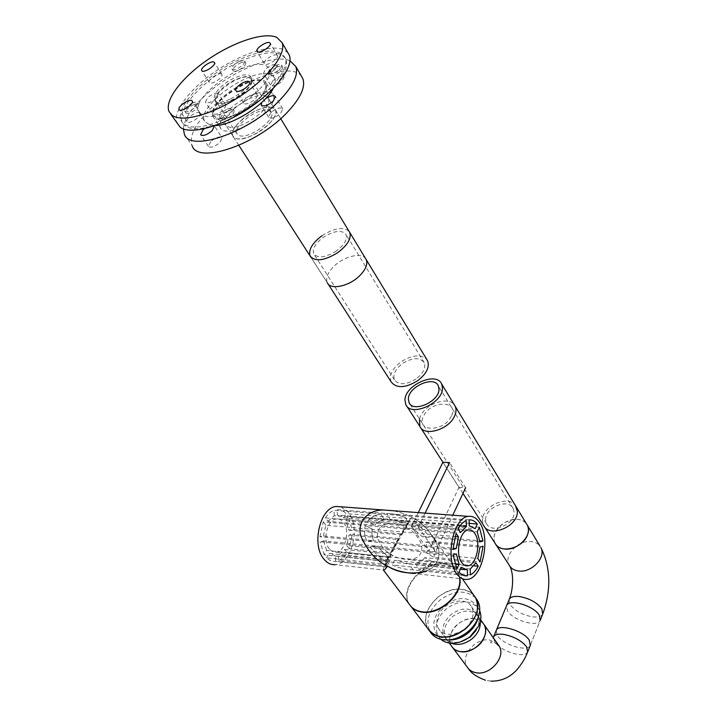 <?xml version="1.0" encoding="UTF-8"?>
<svg xmlns="http://www.w3.org/2000/svg" width="717" height="717" viewBox="0 0 717 717"><rect width="100%" height="100%" fill="white"/><g stroke="black" fill="none" stroke-linecap="round" stroke-linejoin="round"><path stroke-width="0.54" stroke-dasharray="3.58 2.69" d="M411.289 606.815L409.219 604.09C398.697 588.827 422.815 560.927 443.608 563.723C450.079 564.369 454.766 567.129 457.67 571.996L459.687 578.592M428.112 629.006C417.509 613.68 440.928 586.174 461.479 589.222C466.713 589.786 470.836 591.83 473.865 595.334M530.49 644.897L540.179 620.51C537.436 627.536 513.3 620.474 507.654 611.126L506.408 606.116M474.645 618.646L482.855 622.903C475.936 613.869 456.55 619.855 451.378 632.457C449.183 637.53 449.236 642.056 451.513 646.053C444.029 635.208 460.386 616.02 474.645 618.646M473.713 595.119C464.105 586.658 452.31 587.214 438.32 596.777C426.543 607.218 423.084 617.893 427.959 628.809M475.613 597.915C465.978 589.652 454.264 590.252 440.453 599.726C428.793 610.05 425.333 620.653 430.066 631.543M477.576 607.873L476.644 605.901C468.864 596.401 458.172 596.132 444.558 605.103C434.341 614.2 431.428 623.485 435.811 632.95L438.903 636.454M438.947 636.49L445.705 639.573L448.394 639.94M479.7 610.723L478.956 609.208C471.177 599.699 460.502 599.421 446.933 608.357C436.743 617.445 433.848 626.721 438.248 636.185L440.955 639.367M476.088 630.377L477.056 628.576C479.359 623.467 479.422 618.923 477.262 614.935L476.411 613.671C469.778 607.263 461.47 607.46 451.45 614.236C443.267 621.558 440.946 629.024 444.477 636.651L444.737 637.054M438.562 628.737C436.295 624.758 436.295 620.205 438.553 615.096C444.253 601.429 465.996 595.872 471.58 606.86C473.659 610.678 473.659 615.043 471.58 619.972C466.086 633.774 444.173 639.465 438.562 628.737L444.782 637.054C447.256 640.604 451.074 642.369 456.2 642.387L460.655 641.805M480.238 621.764L478.723 617.014C472.44 609.36 463.854 609.118 452.947 616.297C444.782 623.602 442.47 631.068 446.01 638.695L451.253 643.212M479.064 614.738L477.979 618.188L477.603 607.926M496.119 630.754L497.446 635.674C503.253 644.915 527.613 652.273 530.266 645.452L540.403 619.936M495.178 543.405C489.344 533.842 504.302 517.853 517.468 519.395C521.519 519.744 524.557 521.277 526.592 524.002C520.659 514.681 500.027 520.596 495.259 532.803C493.61 536.719 493.574 540.251 495.178 543.405M420.682 427.735L483.608 525.436L482.451 520.605C481.663 506.363 508.281 494.264 515.496 505.709M485.624 519.753C484.916 507.457 508.532 497.804 513.202 508.577L514.071 512.144C515.102 524.432 491.244 534.335 486.556 523.661L485.624 519.753M261.857 102.388L265.487 98.812M270.775 112.703L268.633 117.238C271.116 119.156 275.122 117.848 280.652 113.331L282.767 108.832C280.284 106.905 276.287 108.195 270.775 112.703M210.717 141.634L208.423 146.393C210.753 148.177 214.571 146.886 219.868 142.531L222.145 137.807C219.805 136.015 215.996 137.297 210.717 141.634M216.444 98.166C211.264 102.361 207.58 103.66 205.385 102.083L207.634 97.718C212.788 93.542 216.471 92.242 218.667 93.828L216.444 98.166M215.019 109.181L212.824 113.564C215.037 115.195 218.703 113.913 223.838 109.746L226.016 105.39C223.803 103.759 220.137 105.023 215.019 109.181M275.05 69.334C269.664 73.681 265.801 75.007 263.462 73.304L265.568 69.146C270.936 64.817 274.79 63.499 277.129 65.202L275.05 69.334M272.639 80.985L270.587 85.171C272.935 86.909 276.78 85.61 282.122 81.29L284.165 77.131C281.808 75.393 277.963 76.674 272.639 80.985M228.893 110.059C221.625 117.346 218.766 123.199 220.307 127.626C223.166 136.499 250.672 127.375 265.263 112.354C272.254 105.193 275.014 99.493 273.544 95.262C270.506 86.201 243.359 95.424 228.893 110.059M257.86 100.299C243.108 115.347 215.476 124.686 212.725 115.93C211.219 111.556 214.15 105.731 221.499 98.426C236.117 83.772 263.372 74.326 266.321 83.271C267.755 87.447 264.932 93.129 257.86 100.299M183.4 128.997C184.072 119.999 190.605 109.495 203.001 97.476C228.544 72.417 273.742 52.897 290.009 60.82M301.49 76.298C291.012 61.106 238.689 80.627 210.386 108.894C194.97 124.158 188.912 136.499 192.21 145.918L184.412 134.357M204.3 128.755C209.292 125.233 212.68 124.319 214.446 125.995L222.145 137.807M273.177 88.487C275.274 84.355 275.794 80.994 274.745 78.395C273.751 76.119 271.644 74.685 268.418 74.084C248.118 69.074 196.359 107.057 204.56 121.155L209.767 125.054L215.181 125.538M262.807 64.709C242.543 59.923 190.471 98.068 198.546 111.986L203.718 115.804C222.351 122.401 277.524 82.724 269.108 68.931C268.14 66.681 266.034 65.274 262.807 64.709M218.586 102.952C228.176 106.044 255.548 86.255 251.353 79.309L248.333 77.23C238.322 74.595 211.73 93.999 215.844 100.98L218.586 102.952M239.523 135.692C249.202 139.152 275.955 119.712 271.564 112.444L268.49 110.212C258.416 107.191 232.407 126.291 236.727 133.586L239.523 135.692M264.582 95.63C252.214 92.161 220.191 115.634 225.38 124.444L228.75 126.963C239.899 130.897 271.582 108.903 268.66 99.287L268.373 98.31L264.582 95.63M260.728 80.77C245.25 76.737 205.42 107.039 214.338 116.199L217.69 118.162C230.865 122.75 269.054 96.257 265.577 84.991C265.147 82.733 263.533 81.326 260.728 80.77M271.716 107.371C259.321 103.732 227.558 127.079 232.837 136.024L236.225 138.596C248.028 142.898 280.921 119.022 275.534 110.113L271.716 107.371M233.428 117.463L225.783 121.119C202.167 130.772 187.693 131.247 182.378 122.553C175.163 109.002 207.338 75.885 240.715 61.142C264.976 50.638 280.06 50.038 285.975 59.341C288.826 69.979 279.531 84.104 258.084 101.715M224.663 119.38C201.029 129.06 186.563 129.562 181.258 120.886C174.07 107.371 206.299 74.245 239.702 59.466C263.973 48.935 279.056 48.317 284.963 57.593C291.953 70.463 259.195 104.727 224.663 119.38M276.726 67.201C279.971 65.83 281.969 65.767 282.713 66.986C282.812 69.477 280.311 72.059 275.203 74.729C271.967 76.083 269.986 76.154 269.242 74.935C269.144 72.444 271.635 69.863 276.726 67.201M275.695 65.453C278.94 64.091 280.939 64.01 281.691 65.238C281.781 67.721 279.272 70.302 274.163 72.982C270.927 74.335 268.938 74.407 268.203 73.197C268.104 70.705 270.605 68.124 275.695 65.453M228.338 110.857C231.439 109.567 233.357 109.531 234.109 110.732C234.235 113.411 231.645 116.145 226.321 118.941C223.238 120.214 221.329 120.25 220.585 119.058C220.451 116.378 223.032 113.644 228.338 110.857M227.235 109.127C230.336 107.837 232.263 107.792 233.007 109.002C233.133 111.673 230.542 114.406 225.21 117.203C222.127 118.484 220.209 118.52 219.474 117.328C219.348 114.657 221.929 111.924 227.235 109.127M193.285 104.807C196.153 103.589 197.928 103.517 198.618 104.592C198.708 107.12 196.18 109.755 191.036 112.488C188.186 113.698 186.42 113.761 185.748 112.703C185.649 110.167 188.159 107.541 193.285 104.807M192.201 103.149C195.069 101.931 196.843 101.85 197.525 102.925C197.614 105.453 195.087 108.079 189.933 110.821C187.083 112.031 185.318 112.103 184.645 111.036C184.547 108.518 187.065 105.883 192.201 103.149M240.249 63.033C243.242 61.743 245.089 61.653 245.779 62.737C245.841 65.104 243.404 67.595 238.456 70.221C235.463 71.494 233.634 71.592 232.962 70.508C232.891 68.142 235.319 65.65 240.249 63.033M239.227 61.357C242.221 60.067 244.067 59.968 244.748 61.053C244.82 63.41 242.373 65.901 237.426 68.536C234.432 69.809 232.595 69.907 231.923 68.832C231.86 66.475 234.289 63.983 239.227 61.357M229.709 99.278C205.205 110.543 211.649 87.734 235.131 77.669C246.191 73.224 251.604 73.941 251.362 79.811C248.638 86.9 241.414 93.389 229.709 99.278M230.793 100.989C206.308 112.237 212.716 89.41 236.18 79.363C247.231 74.926 252.644 75.652 252.42 81.541C249.695 88.63 242.489 95.11 230.793 100.989M391.186 381.919C388.874 375.403 392.181 368.69 401.081 361.771C412.347 354.798 420.942 354.073 426.866 359.593M322.041 235.687C334.328 227.997 343.335 226.554 349.089 231.376M336.291 251.031C325.303 257.735 317.774 258.649 313.705 253.773C312.182 248.79 315.435 243.269 323.448 237.202C334.391 230.498 341.928 229.61 346.06 234.558C347.53 239.46 344.277 244.954 336.291 251.031M416.075 378.961C406.019 385.002 398.822 385.316 394.484 379.902C392.611 374.597 395.3 369.121 402.569 363.474C412.607 357.416 419.812 357.138 424.195 362.65C425.997 367.884 423.29 373.324 416.075 378.961M310.811 257.107L327.275 282.677C325.482 278.062 327.678 272.63 333.88 266.383C343.775 256.507 361.18 252.088 365.571 258.541M241.432 120.115C253.406 109.118 273.132 103.194 275.534 110.113C276.834 114.084 274.019 119.3 267.1 125.771C254.983 137.001 235.14 142.8 232.837 136.024C231.501 131.928 234.36 126.622 241.432 120.115M418.307 512.619L411.513 526.547L428.883 551.149L458.988 487.336L442.855 462.277M425.109 513.13L418.343 527.12L411.513 526.547M418.343 527.12L435.64 551.812L452.768 515.209M458.988 487.336L465.638 487.73L449.568 462.573M435.64 551.812L428.883 551.149M287.983 52.879L283.995 49.814C271.286 43.854 240.661 53.892 215.019 71.637C189.306 89.302 171.963 112.39 177.144 123.62M276.923 55.101C273.948 53.273 262.718 60.775 264.277 63.544L264.851 64.127C267.746 66.018 279.101 58.48 277.524 55.702L276.923 55.101M256.704 94.151C253.684 92 241.88 99.977 243.61 102.997L244.138 103.58C247.069 105.802 259.007 97.772 257.26 94.761L256.704 94.151M199.81 112.73C197.121 110.49 185.353 118.583 187.11 121.478L187.495 121.935C190.095 124.247 201.988 116.1 200.222 113.214L199.81 112.73M221.508 74.048C218.846 72.13 207.652 79.73 209.239 82.392L209.669 82.867C212.259 84.848 223.561 77.194 221.965 74.541L221.508 74.048M419.436 418.871L420.646 415.86C426.767 402.56 450.76 395.676 455.134 406.189M451.262 416.335C443.796 432.638 414.74 431.84 423.693 415.905C430.98 400.14 459.714 400.247 451.262 416.335M392.835 555.433C386.553 552.637 381.498 546.999 377.68 538.521C376.362 529.11 380.709 524.073 390.702 523.41C397.218 523.751 402.479 525.149 406.476 527.604C412.786 530.392 417.841 536.074 421.659 544.651C422.851 554.178 418.325 559.17 408.063 559.627C401.807 559.197 396.725 557.799 392.835 555.433C386.553 552.637 381.498 546.999 377.68 538.521C376.362 529.11 380.709 524.073 390.702 523.41C397.218 523.751 402.479 525.149 406.476 527.604C404.603 529.137 389.277 556.195 390.335 557.781L392.835 555.433M383.595 570.284L383.344 569.952C383.452 567.057 387.61 558.05 395.811 542.93C403.357 529.675 408.591 521.151 411.504 517.351C406.53 514.456 400.22 512.234 392.593 510.683C400.22 512.234 406.53 514.456 411.504 517.351C422.564 522.236 431.437 532.22 438.123 547.304C442.73 562.504 429.465 574.407 413.915 573.466L467.072 579.417M473.973 565.785L431.921 561.429C429.142 565.48 424.787 568.097 418.827 569.271L470.343 574.9M431.921 561.429L424.867 557.62L475.936 562.818M424.867 557.62C422.752 560.452 419.588 562.334 415.376 563.266L470.218 569.065M415.376 563.266L418.827 569.271M463.487 575.375L412.409 569.809C405.858 569.701 399.145 568.079 392.262 564.942L459.095 572.175M412.875 569.809L409.425 563.795L460.422 569.226M464.921 569.701L467.341 569.961M456.917 569.038L385.809 561.456L388.103 556.795L385.809 561.456C379.203 557.297 373.942 552.368 370.026 546.686L453.081 554.868M456.37 553.918L323.6 540.941L320.069 541.765L370.026 546.686L376.703 546.13L370.026 546.686C373.942 552.368 379.203 557.297 385.809 561.456L324.236 554.895L326.602 550.423L388.103 556.795L376.703 546.13L388.103 556.795L454.695 563.687M452.956 549.473L366.97 541.272L373.647 540.735L366.97 541.272C364.415 535.5 363.904 530.248 365.437 525.516L456.093 533.287M319.916 536.791L323.233 521.904L365.437 525.516C363.904 530.248 364.415 535.5 366.97 541.272L319.916 536.791L323.448 535.984L373.647 540.735C371.917 536.594 371.531 532.794 372.499 529.334L365.437 525.516L372.499 529.334C371.531 532.794 371.917 536.594 373.647 540.735L453.01 548.245M323.448 535.984L325.832 525.247L454.981 536.567M458.091 528.94L367.534 521.42L374.588 525.229L367.534 521.42C370.465 517.477 374.901 514.985 380.852 513.946L466.22 520.587M325.366 517.925C327.893 514.053 330.797 511.517 334.077 510.307L380.852 513.946C374.901 514.985 370.465 517.477 367.534 521.42L325.366 517.925L327.956 521.268L374.588 525.229C376.792 522.46 379.992 520.65 384.204 519.798L380.852 513.946L384.204 519.798C379.992 520.65 376.792 522.46 374.588 525.229L460.493 532.534M327.956 521.268L334.239 515.738L459.991 525.946M469.106 519.861L386.777 513.506L390.129 519.35L386.777 513.506C393.364 513.623 400.104 515.272 406.987 518.436L469.187 523.356M337.178 509.679C340.467 509.554 343.407 510.863 346.006 513.596L406.987 518.436C400.104 515.272 393.364 513.623 386.777 513.506L337.178 509.679L337.34 515.093L390.129 519.35L404.782 522.908L406.987 518.436L404.782 522.908L390.129 519.35L469.241 525.722M337.34 515.093L343.739 517.898L475.174 528.68M479.359 527.192L413.288 521.842C419.741 525.884 424.921 530.688 428.838 536.244L479.745 540.77M413.288 521.842L411.101 526.323L477.253 531.862M411.101 526.323L422.367 536.773L479.87 541.918M422.367 536.773L428.838 536.244M433.866 557.261C435.219 552.475 434.574 547.241 431.93 541.55L425.459 542.088C427.242 546.184 427.699 549.966 426.83 553.461L433.866 557.261L480.121 561.931M426.83 553.461L477.845 558.516M431.93 541.55L483.061 546.246M425.459 542.088L479.987 547.134M409.425 563.795L394.538 560.264L461.291 567.299M394.538 560.264L392.262 564.942M409.506 604.467C398.885 589.069 423.478 560.963 444.28 564.145C450.554 564.879 455.107 567.622 457.939 572.381L459.92 578.619M340.844 506.794L348.534 512.413C360.875 527.246 351.653 564.306 335.189 564.646L383.362 570.042C383.281 567.461 387.368 558.543 395.614 543.271C403.259 529.836 408.556 521.196 411.504 517.351C419.239 520.945 426.705 527.739 433.902 537.723C442.452 552.78 439.996 563.992 426.516 571.359M329.327 548.926C322.05 540.69 327.31 519.18 336.56 518.911C339.168 518.678 341.435 519.789 343.362 522.254C350.461 530.661 345.2 551.902 335.843 552.108L332.365 551.454L329.327 548.926M385.181 566.771L335.61 561.321L335.448 555.917L388.229 561.536L385.19 566.815C385.387 567.452 386.346 566.672 388.076 564.485L326.585 557.826C329.228 560.407 332.168 561.581 335.386 561.348L385.19 566.815M388.076 564.485L390.362 559.825L328.933 553.354L326.585 557.826M335.448 555.917L328.933 553.354M388.229 561.536L390.362 559.825M344.671 549.455L390.899 554.16L388.856 556.966L385.316 565.614L338.693 560.524C341.937 559.143 344.752 556.517 347.153 552.646L344.671 549.455L338.532 555.137L338.693 560.524M388.856 556.966L347.153 552.646M385.316 565.614L388.354 560.407L338.532 555.137M390.899 554.16L388.354 560.407M348.982 535.016L398.571 539.605L398.634 538.494L390.846 552.915L349.188 548.702L352.307 534.246L348.982 535.016L346.714 545.512L349.188 548.702M398.634 538.494L352.307 534.246M390.846 552.915L392.898 550.091L346.714 545.512M398.571 539.605L392.898 550.091M345.988 520.865L406.96 525.973L409.156 521.501L401.368 533.807L352.164 529.433L348.247 516.572L345.988 520.865L348.847 530.195L352.164 529.433M409.156 521.501L348.247 516.572M401.368 533.807L401.314 534.891L348.847 530.195M406.96 525.973L401.314 534.891M343.739 517.898L346.006 513.596M334.239 515.738L334.077 510.307M325.832 525.247L323.233 521.904M326.602 550.423L323.6 540.941M324.236 554.895L320.069 541.765M527.873 651.493L527.649 652.049C526.26 654.343 522.836 655.123 517.396 654.379C507.439 652.353 499.883 648.285 494.748 642.163L493.395 637.279M468.559 668.818L467.242 667.079C459.731 656.225 475.676 637.279 489.783 640.03L497.939 644.359M509.043 599.806L510.271 604.843C515.227 611.036 522.63 615.034 532.471 616.844C537.867 617.454 541.272 616.548 542.706 614.128L542.939 613.555M509.921 566.34L509.267 565.283C503.397 555.684 518.015 539.883 531.037 541.568C535.043 541.962 538.064 543.531 540.098 546.264M457.67 571.996L462.465 578.897M490.93 681.15L485.472 680.245M498.046 644.484L494.981 643.032L490.553 642.728L493.233 637.655M452.75 647.702L451.513 646.053M428.282 629.275L429.698 631.139M445.705 639.573L441.654 639.519M435.811 632.95L438.248 636.185M456.2 642.387L452.714 643.239M444.477 636.651L446.01 638.695M477.262 614.935L478.723 617.014M477.056 628.576L478.669 626.04M476.644 605.901L478.956 609.208M406.62 405.894L405.831 404.666M513.202 508.577L438.302 385.782M486.556 523.661L409.721 403.689M268.633 117.238L261.382 105.426M208.423 146.393L200.841 134.975M212.824 113.564L205.385 102.083M270.587 85.171L263.462 73.304M212.725 115.93L220.307 127.626M266.321 83.271L273.544 95.262M284.165 77.131L277.129 65.202M226.016 105.39L218.667 93.828M282.767 108.832L275.418 96.607M204.56 121.155L198.546 111.986M271.564 112.444L251.353 79.309M225.891 125.278L214.338 116.199M238.851 145.354L225.38 124.444M280.714 118.655L268.373 98.31M268.66 99.287L265.577 84.991M236.727 133.586L215.844 100.98M274.745 78.395L269.108 68.931M182.378 122.553L181.258 120.886M281.691 65.238L282.713 66.986M233.007 109.002L234.109 110.732M197.525 102.925L198.618 104.592M244.748 61.053L245.779 62.737M231.923 68.832L232.962 70.508M184.645 111.036L185.748 112.703M219.474 117.328L220.585 119.058M268.203 73.197L269.242 74.935M285.975 59.341L284.963 57.593M394.484 379.902L313.705 253.773M424.195 362.65L346.06 234.558M328.01 283.807L310.103 256.005M264.277 63.544L257.089 51.472M243.61 102.997L236.01 90.799M187.11 121.478L179.286 109.746M209.239 82.392L201.835 70.768M221.965 74.541L214.491 62.603M200.222 113.214L192.299 101.133M257.26 94.761L249.57 82.186M277.524 55.702L270.264 43.298M169.113 111.7L170.718 114.084M462.976 493.404L442.936 462.286M468.506 529.872L336.56 518.911M465.423 565.596L408.063 559.627M463.684 575.446L412.409 569.809M457.939 572.381L433.902 537.723M335.843 552.108L390.335 557.781M449.236 643.015L444.8 637.072M480.659 619.766L471.58 606.86"/><path stroke-width="1.08" d="M459.687 578.592C462.035 594.545 439.638 614.586 422.322 611.816C416.353 611.027 411.988 608.455 409.219 604.09M473.865 595.334L475.461 597.637C485.597 612.802 461.623 640.568 441.143 636.857C435.246 636.006 430.908 633.389 428.112 629.006L411.289 606.815M506.408 606.116L506.659 605.515C509.303 598.552 533.824 605.704 539.265 615.159L540.179 620.51M497.939 644.359L484.002 624.525C491.253 635.289 474.618 654.585 460.404 651.636C456.406 650.964 453.44 649.1 451.513 646.053L449.236 643.015M427.959 628.809L428.094 629.024C437.012 639.528 449.335 639.618 465.055 629.302C476.697 618.807 480.175 608.249 475.479 597.628L473.713 595.119M429.698 631.139L430.299 631.937C432.79 635.862 436.572 638.39 441.654 639.519C450.267 641.016 458.781 638.596 467.206 632.26C473.354 627.241 477.307 621.397 479.064 614.738C480.327 609.405 479.825 604.7 477.558 600.622L475.963 598.319M448.394 639.94C455.116 640.254 461.56 638.049 467.744 633.317C473.05 628.988 476.455 623.951 477.979 618.188M440.955 639.367C444.038 641.975 447.955 643.266 452.714 643.239C458.844 643.041 464.643 640.828 470.119 636.597L478.669 626.04C481.224 620.465 481.564 615.356 479.7 610.723M460.655 641.805L470.182 637.054L476.088 630.377M451.253 643.212C457.805 645.667 464.616 644.305 471.678 639.125C477.773 633.953 480.623 628.164 480.238 621.764M530.266 645.452L529.28 640.209C523.679 630.861 498.915 623.414 496.361 630.171L496.119 630.754M540.098 546.264L527.353 525.256C533.018 534.765 517.791 550.853 504.669 549.052C500.179 548.55 497.015 546.668 495.178 543.405L462.976 493.404M515.496 505.709L517.307 511.284C518.615 526.332 489.353 538.512 483.608 525.436M442.479 388.193C442.918 403.151 411.038 417.348 405.831 404.666L404.935 399.925C405.069 384.939 436.411 371.173 441.645 383.953L442.479 388.193M408.349 398.858C408.412 386.633 434.036 375.358 438.302 385.782L438.992 389.286C439.306 401.493 413.324 413.046 409.075 402.694L408.349 398.858M265.487 98.812C270.488 95.603 273.795 94.868 275.418 96.607L273.249 101.097C267.674 105.641 263.65 106.976 261.185 105.103L261.857 102.388M214.446 125.995L212.124 130.7C206.774 135.083 202.947 136.4 200.626 134.653L202.974 129.92L204.3 128.755M290.009 60.82L295.825 66.493C298.702 74.989 292.966 86.614 278.608 101.366C247.822 133.066 189.942 152.407 184.412 134.357L183.4 128.997M192.21 145.918C197.946 164.184 255.575 145.309 286.002 113.662C300.199 98.937 305.818 87.268 302.852 78.655L301.49 76.298M215.181 125.538C232.38 125.592 265.774 104.27 273.177 88.487M258.084 101.715L233.428 117.463M426.866 359.593L427.583 360.776C429.788 367.185 426.472 373.844 417.635 380.754C405.311 388.148 396.492 388.533 391.186 381.919L328.01 283.807M349.089 231.376L349.744 232.451C351.545 238.456 347.557 245.178 337.779 252.635C324.308 260.845 315.086 261.965 310.103 256.005C308.238 249.892 312.218 243.117 322.041 235.687M365.571 258.541L366.235 259.644C367.946 264.134 365.778 269.475 359.728 275.669C349.143 286.406 330.349 290.322 327.275 282.677M425.109 513.13L449.568 462.573L442.855 462.277L418.307 512.619M452.768 515.209L465.638 487.73M172.17 115.347C182.028 122.786 212.716 114.487 240.607 95.961C268.561 77.526 286.746 53.488 282.05 42.626L276.798 37.392C264.152 31.656 233.41 41.962 207.58 59.816C181.67 77.597 164.068 100.64 169.113 111.7L172.17 115.347M170.718 114.084L180.254 127.339C190.202 134.966 220.791 126.945 248.458 108.563C276.197 90.279 294.104 66.206 289.301 55.173L287.983 52.879M269.673 42.706C266.706 40.941 255.395 48.496 256.928 51.212L257.493 51.785C260.37 53.623 271.806 46.022 270.264 43.298L269.673 42.706M249.014 81.595C246.021 79.506 234.118 87.537 235.821 90.503L236.341 91.077C239.245 93.237 251.282 85.153 249.57 82.186L249.014 81.595M191.896 100.658C189.234 98.471 177.377 106.627 179.098 109.459L179.474 109.907C182.046 112.175 194.038 103.965 192.299 101.133L191.896 100.658M214.042 62.119C211.398 60.255 200.124 67.909 201.674 70.517L202.104 70.983C204.668 72.919 216.059 65.211 214.491 62.603L214.042 62.119M419.436 418.871L419.884 426.49C424.213 436.805 448.501 429.85 454.426 416.38C456.263 412.508 456.505 409.111 455.134 406.189L527.353 525.256C528.823 528.268 528.788 531.656 527.273 535.42C522.442 548.514 499.901 553.99 495.178 543.405L509.267 565.283C511.113 568.554 514.268 570.463 518.705 571.01C531.682 572.955 546.551 557.082 540.869 547.528C550.683 567.398 551.373 589.41 542.939 613.555M474.806 533.403C473.032 530.759 470.926 529.585 468.506 529.872C459.902 530.275 454.928 553.676 461.676 562.486C463.415 564.96 465.432 566.072 467.726 565.838C476.42 565.444 481.367 542.402 474.806 533.403M456.63 573.672C459.651 577.884 463.128 579.802 467.072 579.417C482.371 578.744 491.02 538.575 479.637 522.693C476.5 517.952 472.772 515.855 468.434 516.383C453.413 517.1 444.683 558.355 456.63 573.672M413.915 573.466C403.115 572.659 394.341 570.212 387.601 566.125C376.595 561.223 367.74 551.364 361.045 536.567C356.34 521.725 368.484 509.706 383.496 510.002L392.593 510.683L383.496 510.002C368.484 509.706 356.34 521.725 361.045 536.567C367.74 551.364 376.595 561.223 387.601 566.125C385.316 569.325 383.9 570.607 383.344 569.952M473.973 565.785L478.221 566.233C475.989 570.454 473.363 573.349 470.343 574.9L470.218 569.065L475.936 562.818L478.221 566.233M463.487 575.375L467.475 575.814L463.684 575.446M467.475 575.814L467.341 569.961L461.291 567.299L459.095 572.175C461.551 574.935 464.275 576.154 467.269 575.841M460.422 569.226L464.921 569.701M459.131 564.154L456.37 553.918L453.081 554.868L456.917 569.038L459.131 564.154L454.695 563.687M454.981 536.567L458.504 536.872L456.093 533.287L452.956 549.473L456.245 548.55L453.01 548.245M458.504 536.872L456.245 548.55M466.355 526.466L466.22 520.587C463.164 521.931 460.457 524.71 458.091 528.94L460.493 532.534L466.355 526.466L459.991 525.946M477.289 524.002C474.887 521.071 472.162 519.691 469.106 519.861L469.241 525.722L475.174 528.68L477.289 524.002L469.187 523.356M482.944 541.057L479.359 527.192L477.253 531.862L479.87 541.918L482.944 541.057L479.745 540.77M480.121 561.931L477.845 558.516L479.987 547.134L483.061 546.246L480.121 561.931M459.92 578.619C462.653 594.743 439.673 615.294 422.196 612.139C416.434 611.278 412.203 608.724 409.506 604.467L383.595 570.284M426.516 571.359C410.966 574.631 397.998 572.883 387.601 566.125C385.387 569.217 383.98 570.526 383.362 570.042M335.189 564.646C330.949 564.933 327.194 563.105 323.941 559.161C311.07 544.848 320.284 506.964 336.443 506.462L340.844 506.794M480.659 619.766L484.002 624.525C486.09 628.343 486.126 632.699 484.109 637.592C478.795 651.296 457.168 656.781 451.513 646.053M498.046 644.484L499.086 645.99C506.354 656.772 490.15 675.79 476.088 672.725C472.136 672.008 469.187 670.135 467.242 667.079L452.75 647.702M493.395 637.279L493.637 636.687C494.99 634.491 498.297 633.72 503.576 634.375C513.784 636.391 521.474 640.541 526.645 646.824L527.649 652.049C525.436 656.79 525.194 659.317 517.414 669.176C510.271 677.323 501.452 681.32 490.93 681.15M540.403 619.936L542.706 614.128L541.819 608.751C536.836 602.388 529.298 598.319 519.207 596.526C513.99 596.006 510.683 596.894 509.294 599.206L509.043 599.806M462.465 578.897L477.558 600.622M485.472 680.245C476.993 677.108 471.356 673.299 468.559 668.818M493.233 637.655L506.659 605.515M527.873 651.493L530.49 644.897M496.361 630.171L509.294 599.206C513.103 589.903 514.053 574.38 509.921 566.34M419.884 426.49L406.62 405.894M409.721 403.689L409.075 402.694M516.258 506.955L441.645 383.953M295.825 66.493L302.852 78.655M427.583 360.776L349.744 232.451M366.235 259.644L280.714 118.655M310.811 257.107L238.851 145.354M282.05 42.626L289.301 55.173M442.936 462.286L420.682 427.735M468.434 516.383L336.443 506.462M467.726 565.838L465.423 565.596"/></g></svg>
